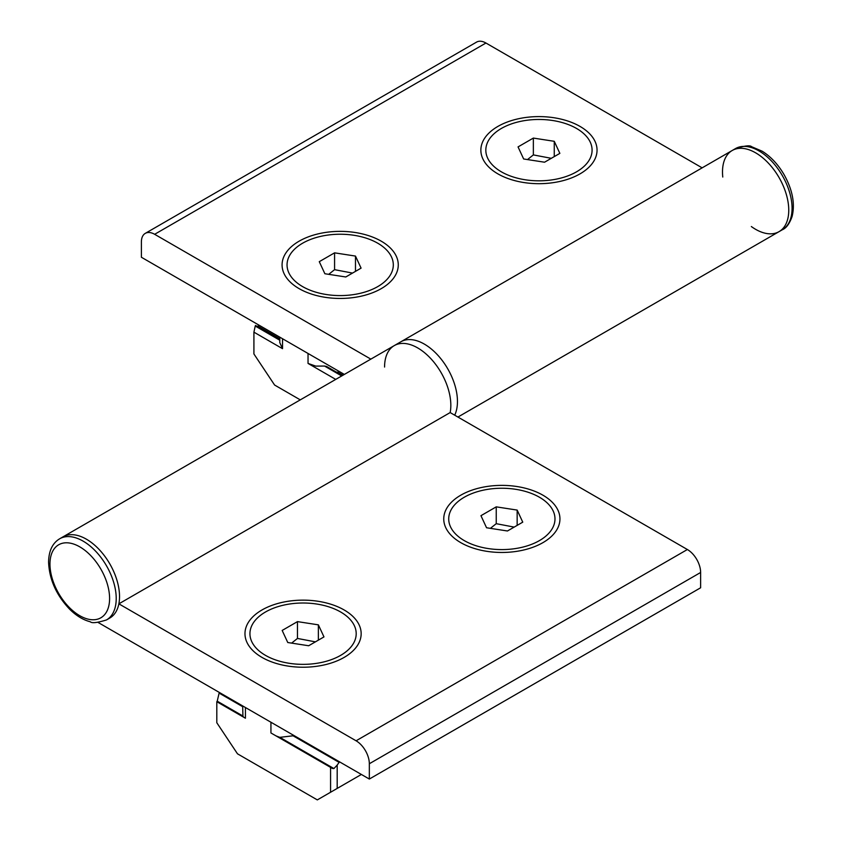 <?xml version="1.0" encoding="UTF-8"?>
<svg xmlns="http://www.w3.org/2000/svg" width="842" height="842" viewBox="0 0 842 842"><rect width="100%" height="100%" fill="white"/><g stroke="black" fill="none" stroke-linecap="round" stroke-linejoin="round"><path stroke-width="1.26" d="M352.514 273.082L334.579 269.672L328.717 274.334M319.276 261.673L324.875 273.745L345.778 276.976L361.081 268.135L355.482 256.073L334.579 252.842L319.276 261.673M377.742 243.212A53.13 30.67 180 0 1 393.309 264.904A53.13 30.67 180 0 1 340.179 295.584A53.13 30.67 180 0 1 287.048 264.904A53.13 30.67 180 0 1 319.844 236.57A53.13 30.67 180 0 1 377.742 243.212M355.482 271.377L355.482 256.073M334.579 269.672L334.579 252.842M279.786 337.158L279.786 342.62L282.533 348.683L253.916 332.158L253.916 353.966L274.597 385.036L300.278 399.866M308.035 353.461L308.035 363.418L335.726 379.395M308.035 363.418L315.718 366.102L324.538 366.049A45.447 26.239 0 0 0 326.549 366.449L342.357 375.574M336.432 372.153A45.447 26.239 -0 0 0 337.853 372.217L339.231 371.469M253.916 332.158L255.231 326.043L279.786 340.21M279.786 339.452L255.558 325.465A89.02 51.394 -0 0 0 255.231 326.043M258.462 324.844L258.073 326.149A89.02 51.394 -0 0 0 257.684 326.685M337.853 372.217L343.02 375.195M258.073 326.149L279.786 338.684M324.538 366.049L341.694 375.953M551.289 158.317L533.354 154.907L527.502 159.57M518.051 146.908L523.65 158.98L544.553 162.211L559.856 153.37L554.257 141.309L533.354 138.077L518.051 146.908M576.528 128.447A53.13 30.67 180 0 1 592.084 150.139A53.13 30.67 180 0 1 538.954 180.82A53.13 30.67 180 0 1 485.823 150.139A53.13 30.67 180 0 1 518.619 121.806A53.13 30.67 180 0 1 576.528 128.447M554.257 156.612L554.257 141.309M533.354 154.907L533.354 138.077M490.391 528.344L496.243 523.682L514.188 527.103M522.756 522.156L517.156 510.084L496.243 506.852L480.95 515.683L486.55 527.755L507.452 530.986L522.756 522.156M517.156 525.387L517.156 510.084M464.279 540.606A53.13 30.67 180 0 1 448.723 518.914A53.13 30.67 180 0 1 501.853 488.244A53.13 30.67 180 0 1 554.983 518.914A53.13 30.67 180 0 1 522.177 547.258A53.13 30.67 180 0 1 464.279 540.606M496.243 523.682L496.243 506.852M291.616 643.109L297.468 638.447L315.403 641.857M323.97 636.91L318.371 624.848L297.468 621.617L282.165 630.447L287.764 642.52L308.667 645.751L323.97 636.91M318.371 640.152L318.371 624.848M265.504 655.371A53.13 30.67 180 0 1 249.937 633.679A53.13 30.67 180 0 1 303.067 603.009A53.13 30.67 180 0 1 356.198 633.679A53.13 30.67 180 0 1 323.402 662.023A53.13 30.67 180 0 1 265.504 655.371M297.468 638.447L297.468 621.617M245.254 718.131L216.804 701.702L216.804 722.741L237.486 753.811L317.318 799.9L361.376 774.461L337.189 788.428L337.189 765.083L339.515 761.831L343.494 764.136M337.189 788.428L317.318 799.9M330.569 792.248L330.569 767.378L271.271 733.15M275.871 735.803A45.447 26.239 0 0 0 279.86 737.339L293.069 735.792A45.447 26.239 0 0 0 294.742 735.982L339.515 761.831M217.225 701.176L242.928 716.016L242.675 705.933L219.467 692.534A89.02 51.394 0 0 0 219.12 693.092L217.225 701.176A89.02 51.394 0 0 0 216.941 701.786M338.852 762.221L293.069 735.792M242.675 706.691L219.12 693.092M330.569 767.378L332.348 768.409A4.684 2.705 0 0 0 333.927 768.557L279.86 737.339M333.927 768.557L337.189 765.083M242.928 716.016A9.367 5.41 0 0 0 243.685 717.226M106.513 619.933L109.828 618.017A46.857 27.049 -120 0 0 109.828 563.919A46.857 27.049 -120 0 0 62.971 536.87L59.666 538.785C52.467 543.132 48.773 550.921 48.583 562.14C49.299 579.422 56.309 595.105 69.602 609.166C76.233 615.744 83.126 619.944 90.294 621.775C91.883 623.406 97.293 622.796 106.513 619.933A46.857 27.049 -120 0 0 106.513 565.835A46.857 27.049 -120 0 0 59.666 538.785M344.346 374.427L141.393 257.252L141.393 241.949A18.745 10.82 60 0 1 145.277 233.371A18.745 10.82 60 0 1 154.644 234.297L370.848 359.124M145.277 233.371L476.572 42.1A18.745 10.82 60 0 1 485.95 43.026L702.144 167.853M299.099 241.191A58.098 33.543 180 0 1 381.258 241.191A58.098 33.543 180 0 1 381.258 288.627A58.098 33.543 180 0 1 299.089 288.627A58.098 33.543 180 0 1 299.099 241.191M497.875 126.426A58.098 33.543 180 0 1 580.033 126.426A58.098 33.543 180 0 1 580.033 173.862A58.098 33.543 180 0 1 497.875 173.862A58.098 33.543 180 0 1 497.875 126.426M722.773 177.041A46.857 27.049 60 0 1 722.499 171.947A46.857 27.049 60 0 1 732.203 150.497A46.857 27.049 60 0 1 779.05 177.546A46.857 27.049 60 0 1 779.05 231.645A46.857 27.049 60 0 1 751.348 226.54M98.125 622.47L369.333 779.05L700.628 587.779L700.628 572.476A18.745 10.82 -120 0 0 687.377 549.521L450.165 412.569A46.857 27.049 -120 0 0 433.388 361.544A46.857 27.049 -120 0 0 394.277 345.599L400.897 341.768A46.857 27.049 60 0 1 442.987 361.513A46.857 27.049 60 0 1 454.691 415.18A46.857 27.049 -120 0 0 442.987 361.513A46.857 27.049 -120 0 0 400.897 341.768L732.203 150.497A46.857 27.049 60 0 1 779.05 177.546A46.857 27.049 60 0 1 779.05 231.645L782.365 229.74A46.857 27.049 60 0 0 782.365 175.641A46.857 27.049 60 0 0 735.508 148.581C744.696 145.729 750.075 145.108 751.632 146.719L762.178 151.213C770.714 156.538 777.966 164.274 783.955 174.431C792.543 189.745 795.248 203.806 792.059 216.626C789.47 223.804 786.239 228.171 782.365 229.74M369.333 779.05L369.333 763.747A18.745 10.82 -120 0 0 356.082 740.792L118.859 603.84A46.857 27.049 -120 0 0 102.093 552.815A46.857 27.049 -120 0 0 62.971 536.87L394.277 345.599A46.857 27.049 -120 0 0 384.573 367.049M542.932 542.637A58.098 33.543 180 0 1 460.763 542.637A58.098 33.543 180 0 1 460.763 495.201A58.098 33.543 180 0 1 542.932 495.201A58.098 33.543 180 0 1 542.932 542.637L542.932 542.637M344.146 657.402A58.098 33.543 180 0 1 261.988 657.402A58.098 33.543 180 0 1 261.988 609.966A58.098 33.543 180 0 1 344.146 609.966A58.098 33.543 180 0 1 344.146 657.402L344.146 657.402M394.277 345.599A46.857 27.049 -120 0 1 433.388 361.544A46.857 27.049 -120 0 1 450.165 412.569L118.859 603.84M282.533 338.737L282.533 348.683M270.935 732.95L270.935 722.247M245.422 718.226L245.422 707.512M49.962 564.056A42.163 24.344 -120 0 0 94.683 619.701A42.163 24.344 -120 0 0 94.683 560.067A42.163 24.344 -120 0 0 49.962 564.056M154.644 234.297L485.95 43.026M687.377 549.521L356.082 740.792M700.628 572.476L369.333 763.747M457.922 417.053L779.05 231.645M732.203 150.497L735.508 148.581"/></g></svg>
